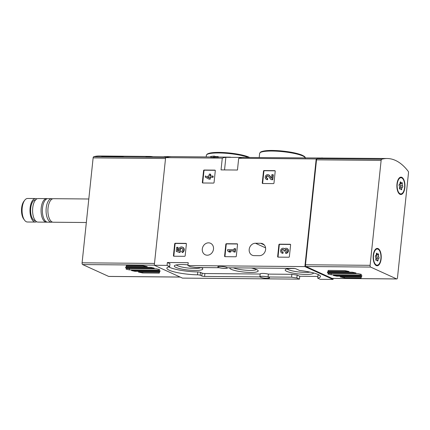 <?xml version="1.0" encoding="UTF-8"?>
<svg xmlns="http://www.w3.org/2000/svg" width="430" height="430" viewBox="0 0 430 430"><rect width="100%" height="100%" fill="white"/><g stroke="black" fill="none" stroke-linecap="round" stroke-linejoin="round"><path stroke-width="0.64" d="M299.447 279.135L299.748 276.254L297.151 275.071L296.85 277.952A21.484 3.854 6 0 1 291.562 277.183L268.067 276.979A5.004 0.898 6 0 0 262.8 276.307A5.004 0.898 6 0 0 259.87 276.818A5.004 0.898 6 0 0 259.887 276.909L204.578 276.425A2.059 0.371 6 0 1 201.821 275.985L200.213 275.254A2.059 0.371 6 0 0 197.504 274.813A21.484 3.854 6 0 1 166.872 268.132A21.484 3.854 6 0 1 169.662 266.573L167.066 265.391L154.3 265.278L182.471 278.113L299.447 279.135L296.85 277.952M332.32 278.366A1.473 0.683 -89.5 0 1 332.18 278.398A1.473 0.683 -89.5 0 1 332.046 278.366L306.01 266.503A1.473 0.683 -89.5 0 1 305.493 264.762L316.523 159.831A1.473 0.683 -89.5 0 1 317.114 158.675A88.29 41.06 -89.5 0 1 322.554 157.95A88.29 41.06 90.5 0 0 316.195 158.955L304.881 266.595L333.051 279.43L333.159 278.404M333.051 279.43L320.285 279.317L317.689 278.135A21.484 3.854 6 0 0 320.484 276.576A21.484 3.854 6 0 0 299.683 270.513L295.953 268.815A2.059 0.371 6 0 0 293.195 268.368L227.47 267.793A5.004 0.898 6 0 1 227.486 267.89A5.004 0.898 6 0 1 224.557 268.395A5.004 0.898 6 0 1 219.284 267.723L195.79 267.519A21.484 3.854 6 0 0 190.506 266.75L187.91 265.573L188.211 262.692L167.372 262.51L167.066 265.391M317.872 276.415L299.748 276.254M243.251 157.256L242.278 157.45A88.29 41.06 90.5 0 0 238.693 158.278L237.457 170.033L221.041 169.893L222.278 158.132A88.29 41.06 -89.5 0 1 225.863 157.305L387.161 158.514A88.29 41.06 -89.5 0 1 408.194 171.307A1.473 0.683 -89.5 0 1 408.5 172.865L397.471 277.796A1.473 0.683 -89.5 0 1 396.793 278.962A1.473 0.683 -89.5 0 1 396.654 278.93L370.622 267.068A1.473 0.683 -89.5 0 1 370.106 265.326L381.13 160.395A1.473 0.683 -89.5 0 1 381.722 159.245A88.29 41.06 -89.5 0 1 387.161 158.514M210.641 156.971L171.973 156.633A88.29 41.06 90.5 0 0 165.614 157.638L154.3 265.278M222.278 158.132L165.614 157.638M316.195 158.955L238.693 158.278M218.042 157.267A88.29 41.06 -89.5 0 1 218.612 157.192L218.118 156.568L218.042 157.267L215.371 157.246A88.29 41.06 -89.5 0 0 214.436 157.407L210.619 157.203L210.695 156.504L213.527 156.138L213.398 157.396M202.337 182.411A0.591 0.511 114.5 0 0 202.793 182.992L213.479 183.083A0.591 0.511 114.5 0 0 214.059 182.513L215.301 170.705A0.591 0.511 114.5 0 0 214.839 170.124L204.159 170.033A0.591 0.511 114.5 0 0 203.578 170.602L202.337 182.411L202.734 182.589A0.591 0.511 -65.5 0 0 202.836 182.992M262.257 182.933A0.591 0.511 114.5 0 0 262.714 183.513L273.394 183.605A0.591 0.511 114.5 0 0 273.98 183.035L275.216 171.231A0.591 0.511 114.5 0 0 274.759 170.651L264.079 170.554A0.591 0.511 114.5 0 0 263.493 171.129L262.257 182.933L262.655 183.115A0.591 0.511 -65.5 0 0 262.757 183.513M224.578 256.092A0.591 0.511 114.5 0 0 225.04 256.672L235.721 256.769A0.591 0.511 114.5 0 0 236.301 256.194L237.543 244.391A0.591 0.511 114.5 0 0 237.08 243.81L226.4 243.719A0.591 0.511 114.5 0 0 225.82 244.288L224.578 256.092L224.976 256.275A0.591 0.511 -65.5 0 0 225.078 256.672M277.646 256.554A0.591 0.511 114.5 0 0 278.108 257.135L288.788 257.231A0.591 0.511 114.5 0 0 289.368 256.662L290.61 244.853A0.591 0.511 114.5 0 0 290.148 244.272L279.468 244.181A0.591 0.511 114.5 0 0 278.887 244.751L277.646 256.554L278.049 256.737A0.591 0.511 -65.5 0 0 278.145 257.14M173.435 255.646A0.591 0.511 114.5 0 0 173.897 256.226L184.577 256.318A0.591 0.511 114.5 0 0 185.163 255.748L186.4 243.944A0.591 0.511 114.5 0 0 185.943 243.364L175.257 243.267A0.591 0.511 114.5 0 0 174.677 243.842L173.435 255.646L173.838 255.828A0.591 0.511 -65.5 0 0 173.94 256.226M255.447 243.251A6.326 5.482 114.5 0 0 249.405 248.26A6.326 5.482 114.5 0 0 252.173 255.2A6.326 5.482 114.5 0 0 254.146 255.63L259.354 255.678A6.326 5.482 114.5 0 0 265.391 250.668A6.326 5.482 114.5 0 0 262.628 243.729A6.326 5.482 114.5 0 0 260.655 243.294L255.447 243.251L265.573 247.863M202.299 248.981A6.326 5.482 114.5 0 1 210.523 243.273A6.326 5.482 114.5 0 1 212.893 251.303A6.326 5.482 114.5 0 1 205.277 254.786A6.326 5.482 114.5 0 1 202.299 248.981M304.881 266.595L187.91 265.573M226.68 267.401A4.708 0.844 6 0 1 227.19 267.858A4.708 0.844 6 0 1 222.423 268.207A4.708 0.844 6 0 1 217.827 266.874A4.708 0.844 6 0 1 220.375 266.39A4.708 0.844 6 0 1 226.68 267.401M269.013 277.377A4.708 0.844 6 0 1 269.529 277.834A4.708 0.844 6 0 1 264.756 278.178A4.708 0.844 6 0 1 260.161 276.85A4.708 0.844 6 0 1 262.708 276.366A4.708 0.844 6 0 1 269.013 277.377M167.372 262.51L169.963 263.692L169.662 266.573M319.071 274.969A21.484 3.854 6 0 1 317.996 275.254L317.689 278.135M187.985 264.858A14.314 2.569 -174 0 0 174.591 265.557A14.314 2.569 -174 0 0 179.923 268.675A14.314 2.569 -174 0 0 195.032 270.454A14.314 2.569 -174 0 0 202.584 268.503A14.314 2.569 -174 0 0 201.116 267.567M294.975 268.546A14.314 2.569 -174 0 0 285.472 269.513A14.314 2.569 -174 0 0 290.809 272.631A14.314 2.569 -174 0 0 305.913 274.41A14.314 2.569 -174 0 0 313.653 272.964M229.792 267.815A14.314 2.569 -174 0 0 236.054 270.814A14.314 2.569 -174 0 0 250.475 272.432A14.314 2.569 -174 0 0 258.027 270.481A14.314 2.569 -174 0 0 251.308 268.003M260.161 274.028L204.879 273.544A2.059 0.371 6 0 1 202.121 273.104L200.514 272.373A2.059 0.371 6 0 0 197.805 271.932A21.484 3.854 6 0 1 168.587 266.853M259.87 276.818L260.171 273.937A5.004 0.898 6 0 1 263.101 273.432A5.004 0.898 6 0 1 268.374 274.103L268.067 276.979M297.151 275.071A21.484 3.854 6 0 1 291.868 274.308L268.374 274.103M291.868 274.308L291.562 277.183M233.329 267.847A12.604 2.263 -174 0 0 249.873 270.405A12.604 2.263 -174 0 0 256.452 269.497M287.219 268.879A12.604 2.263 -174 0 0 305.316 272.383A12.604 2.263 -174 0 0 310.008 272.104M176.332 264.923A12.604 2.263 -174 0 0 194.43 268.427A12.604 2.263 -174 0 0 200.95 267.562M213.527 156.138L214.57 156.149L214.436 157.407M214.57 156.149L215.446 156.547L215.371 157.246M215.446 156.547L218.118 156.568M186.298 243.547L175.66 243.45A0.591 0.511 -65.5 0 0 175.08 244.025L173.838 255.828M176.23 251.405L179.563 252.372L180.068 250.97A1.677 1.457 114.5 0 1 181.922 248.277A1.677 1.457 114.5 0 1 181.589 251.346L182.132 252.378A2.935 2.542 114.5 0 0 183.841 249.685A2.935 2.542 114.5 0 0 182.444 247.132A2.935 2.542 114.5 0 0 179.573 247.793A2.935 2.542 114.5 0 0 178.719 250.905L177.364 250.513L177.703 247.309L176.66 247.304L176.23 251.405L179.96 252.555L180.466 251.152A1.677 1.457 -65.5 0 1 182.116 248.389M177.703 247.309L178.101 247.492L177.773 250.631M182.132 252.378L182.53 252.56A2.935 2.542 -65.5 0 0 184.239 249.868A2.935 2.542 -65.5 0 0 182.847 247.314L182.444 247.132M180.068 250.97L180.466 251.152M180.03 251.287L180.433 251.469M179.563 252.372L179.96 252.555M290.508 244.455L279.871 244.364A0.591 0.511 -65.5 0 0 279.285 244.933L278.049 256.737M285.547 253.184L285.95 253.367A2.515 2.182 -65.5 0 0 288.353 251.373A2.515 2.182 -65.5 0 0 287.251 248.615L286.853 248.432A2.515 2.182 114.5 0 1 287.95 251.19A2.515 2.182 114.5 0 1 285.547 253.184L285.671 252.034A1.344 1.161 114.5 0 0 286.385 249.507A1.172 1.016 114.5 0 0 284.859 250.572L285.257 250.754A1.172 1.016 -65.5 0 1 286.573 249.626M281.795 252.985L282.193 253.168A2.515 2.182 -65.5 0 0 282.978 253.34L282.58 253.157A2.515 2.182 114.5 0 1 281.795 252.985A2.515 2.182 114.5 0 1 280.854 249.792A2.515 2.182 114.5 0 1 283.881 248.406A2.515 2.182 114.5 0 1 284.515 248.873A2.515 2.182 114.5 0 1 286.853 248.432M282.58 253.157L282.698 252.007A1.344 1.161 114.5 0 1 282.365 249.55A1.172 1.016 114.5 0 1 283.816 250.561L283.779 250.948L285.219 251.142L285.257 250.754M284.816 250.959L284.859 250.572M283.779 250.948L285.219 251.142M283.456 249.599A1.172 1.016 -65.5 0 0 282.494 251.985M282.698 252.007L283.101 252.19L282.978 253.34M284.617 248.787A2.515 2.182 -65.5 0 0 284.284 248.588L283.881 248.406M237.441 243.993L226.798 243.901A0.591 0.511 -65.5 0 0 226.218 244.471L224.976 256.275M228.857 251.867L230.34 251.878L228.97 250.798L233.866 250.84L233.753 251.91L234.796 251.915L235.14 248.637L234.103 248.626L233.99 249.69L227.604 249.636L227.481 250.787L229.254 252.05L230.743 252.061L229.367 250.98L233.85 251.018M235.14 248.637L235.543 248.82L235.194 252.098L234.796 251.915M233.753 251.91L235.194 252.098M228.97 250.798L229.367 250.98M230.34 251.878L230.743 252.061M275.119 170.834L264.477 170.737A0.591 0.511 -65.5 0 0 263.896 171.312L262.655 183.115M271.507 178.052L269.637 175.569A2.515 2.182 -65.5 0 0 268.89 174.962L268.492 174.779A2.515 2.182 114.5 0 1 269.239 175.386L269.637 175.569M267.186 179.53A2.515 2.182 114.5 0 1 266.401 179.358L266.804 179.541A2.515 2.182 -65.5 0 0 267.589 179.713L267.186 179.53L267.309 178.385A1.344 1.161 114.5 0 1 266.39 176.59A1.344 1.161 114.5 0 1 268.401 176.171L270.948 179.563L272.383 179.579L272.905 174.655L271.862 174.644L271.475 178.364L269.239 175.386M272.905 174.655L273.303 174.838L272.787 179.761L272.383 179.579M270.948 179.563L272.787 179.761M268.191 175.961A1.344 1.161 -65.5 0 0 267.1 178.359M267.309 178.385L267.707 178.568L267.589 179.713M266.401 179.358A2.515 2.182 114.5 0 1 265.46 176.166A2.515 2.182 114.5 0 1 268.492 174.779M215.199 170.307L204.556 170.215A0.591 0.511 -65.5 0 0 203.976 170.785L202.734 182.589M205.363 175.951L205.239 177.101L208.754 179.02L209.792 179.03L209.99 177.144L212.662 177.165L212.785 176.015L210.114 175.994L210.313 174.107L209.27 174.096L209.071 175.983L207.959 175.977L207.84 177.122L208.953 177.133L208.873 177.875L205.363 175.951L208.878 177.837M207.84 177.122L208.932 177.31M210.313 174.107L210.711 174.29L210.533 175.999M212.785 176.015L213.183 176.198L213.065 177.348L212.662 177.165M209.99 177.144L213.065 177.348M209.792 179.03L210.195 179.213L210.394 177.327M208.754 179.02L210.195 179.213M152.946 156.789A88.29 41.06 90.5 0 0 149.436 156.434L99.158 155.993A88.29 41.06 90.5 0 0 93.719 156.724A1.473 0.683 90.5 0 0 93.127 157.88L82.098 262.805A1.473 0.683 90.5 0 0 82.614 264.552L108.645 276.409A1.473 0.683 90.5 0 0 108.785 276.442A1.473 0.683 90.5 0 0 108.924 276.415M149.436 156.434A88.29 41.06 90.5 0 0 145.926 156.73L163.642 156.88A88.29 41.06 -89.5 0 1 167.152 156.59L171.973 156.633A88.29 41.06 90.5 0 0 166.534 157.358L93.719 156.724M122.507 156.391L101.668 156.208A88.29 41.06 -89.5 0 1 103.221 156.063L124.06 156.246A88.29 41.06 90.5 0 0 122.507 156.391M135.133 271.362L131.44 270.556L160.1 270.809L159.879 271.583L135.133 271.362L135.213 270.588M154.225 268.132L125.565 267.879L125.786 267.105L150.532 267.32L154.225 268.132M129.28 269.879L126.157 269.196L126.345 268.54L156.38 268.804L159.503 269.486L159.32 270.142L129.28 269.879L129.419 268.567M147.243 266.638L126.141 266.455L126.393 265.563L142.986 265.708L147.243 266.638M142.679 272.98L138.422 272.05L159.525 272.233L159.272 273.125L142.679 272.98L142.776 272.088M159.39 269.465L159.32 270.142M159.96 270.803L159.879 271.583M159.363 272.233L159.272 273.125M36.867 198.875A11.771 5.477 90.5 0 0 35.566 198.526L27.644 198.461A11.771 5.477 90.5 0 0 24.757 200.186L23.876 201.331A10.417 4.843 90.5 0 0 23.72 219.064L24.58 220.219A11.771 5.477 90.5 0 0 27.439 222.004L35.362 222.068A11.771 5.477 90.5 0 0 36.668 221.746M24.757 200.186A11.771 5.477 90.5 0 0 24.58 220.219M35.566 198.526A11.771 5.477 90.5 0 0 29.987 210.254A11.771 5.477 90.5 0 0 35.362 222.068M35.636 199.853L35.556 199.853A10.449 4.859 90.5 0 0 30.605 210.259A10.449 4.859 90.5 0 0 35.373 220.746L35.453 220.746M47.289 198.714A11.771 5.477 90.5 0 0 46.639 198.622L38.173 198.552A11.771 5.477 90.5 0 0 32.594 210.275A11.771 5.477 90.5 0 0 37.964 222.095L46.435 222.165A11.771 5.477 90.5 0 0 47.085 222.09M46.639 198.622A11.771 5.477 90.5 0 0 41.06 210.351A11.771 5.477 90.5 0 0 46.435 222.165M52.562 198.843A11.771 5.477 90.5 0 0 51.654 198.671L47.94 198.638A11.771 5.477 90.5 0 0 42.366 210.361A11.771 5.477 90.5 0 0 47.735 222.181L51.45 222.213A11.771 5.477 90.5 0 0 52.358 222.057M51.654 198.671A11.771 5.477 90.5 0 0 46.075 210.394A11.771 5.477 90.5 0 0 51.45 222.213M88.806 198.993L53.476 198.687A11.771 5.477 90.5 0 0 47.902 210.41A11.771 5.477 90.5 0 0 53.272 222.229L86.333 222.514M352.342 272.19L356.035 272.996L327.375 272.749L327.596 271.975L352.342 272.19M333.25 275.42L361.91 275.673L361.689 276.447L336.943 276.232L333.25 275.42M358.195 273.673L361.318 274.356L361.13 275.012L331.095 274.748L327.972 274.066L328.154 273.41L358.195 273.673M340.232 276.915L361.334 277.103L361.082 277.995L344.489 277.85L340.232 276.915M344.796 270.572L349.052 271.502L327.95 271.319L328.203 270.427L344.796 270.572M396.976 184.035A8.681 4.037 -89.5 0 1 398.857 178.423A8.681 4.037 -89.5 0 1 404.028 180.213A8.681 4.037 -89.5 0 1 403.931 191.5A8.681 4.037 -89.5 0 1 398.728 193.199A8.681 4.037 -89.5 0 1 396.976 184.035M373.256 255.296A8.681 4.037 -89.5 0 1 375.137 249.685A8.681 4.037 -89.5 0 1 380.313 251.475A8.681 4.037 -89.5 0 1 380.211 262.762A8.681 4.037 -89.5 0 1 375.008 264.461A8.681 4.037 -89.5 0 1 373.256 255.296M361.2 274.329L361.13 275.012M331.229 273.437L331.095 274.748M361.77 275.673L361.689 276.447M337.023 275.458L336.943 276.232M361.173 277.097L361.082 277.995M344.586 276.952L344.489 277.85M376.363 265.009A8.095 3.762 -89.5 0 1 373.46 256.232A8.095 3.762 -89.5 0 1 377.266 248.997A8.095 3.762 -89.5 0 1 380.958 257.124A8.095 3.762 -89.5 0 1 377.126 265.181A8.095 3.762 -89.5 0 1 376.363 265.009M378.696 258.597A1.441 0.672 90.5 0 0 378.029 260.155A0.822 0.382 90.5 0 1 377.642 261.048A0.822 0.382 90.5 0 1 377.32 260.655A1.441 0.672 -89.5 0 0 376.755 259.962A1.441 0.672 -89.5 0 0 376.368 260.22A0.822 0.382 90.5 0 1 376.148 260.365A0.822 0.382 90.5 0 1 375.82 259.15A1.441 0.672 90.5 0 0 375.53 257.156A0.822 0.382 90.5 0 1 375.325 256.237A0.822 0.382 90.5 0 1 375.696 255.587A1.441 0.672 90.5 0 0 376.358 254.028A0.822 0.382 90.5 0 1 376.75 253.136A0.822 0.382 90.5 0 1 377.072 253.528A1.441 0.672 90.5 0 0 377.637 254.216A1.441 0.672 90.5 0 0 378.024 253.963A0.822 0.382 90.5 0 1 378.244 253.813A0.822 0.382 90.5 0 1 378.572 255.033A1.441 0.672 90.5 0 0 378.857 257.027A0.822 0.382 90.5 0 1 379.066 257.941A0.822 0.382 90.5 0 1 378.696 258.597L376.61 258.575A1.441 0.672 90.5 0 0 375.949 259.957M377.126 265.181L376.605 265.181A8.095 3.762 -89.5 0 1 375.841 265.004A8.095 3.762 -89.5 0 1 374.826 264.192M374.949 249.948A8.095 3.762 -89.5 0 1 376.744 248.992L377.266 248.997M376.61 258.575A0.822 0.382 90.5 0 0 376.981 257.925A0.822 0.382 90.5 0 0 376.777 257.011A1.441 0.672 90.5 0 1 376.487 255.017A0.822 0.382 90.5 0 0 376.487 254.211M400.083 193.747A8.095 3.762 -89.5 0 1 397.175 184.97A8.095 3.762 -89.5 0 1 400.986 177.735A8.095 3.762 -89.5 0 1 404.678 185.862A8.095 3.762 -89.5 0 1 400.841 193.925A8.095 3.762 -89.5 0 1 400.083 193.747M402.41 187.335A1.441 0.672 90.5 0 0 401.749 188.894A0.822 0.382 90.5 0 1 401.357 189.786A0.822 0.382 90.5 0 1 401.034 189.393A1.441 0.672 -89.5 0 0 400.47 188.7A1.441 0.672 -89.5 0 0 400.083 188.958A0.822 0.382 90.5 0 1 399.862 189.109A0.822 0.382 90.5 0 1 399.54 187.888A1.441 0.672 90.5 0 0 399.25 185.894A0.822 0.382 90.5 0 1 399.045 184.981A0.822 0.382 90.5 0 1 399.411 184.325A1.441 0.672 90.5 0 0 400.077 182.766A0.822 0.382 90.5 0 1 400.464 181.874A0.822 0.382 90.5 0 1 400.787 182.266A1.441 0.672 90.5 0 0 401.351 182.96A1.441 0.672 90.5 0 0 401.738 182.702A0.822 0.382 90.5 0 1 401.959 182.551A0.822 0.382 90.5 0 1 402.286 183.771A1.441 0.672 90.5 0 0 402.577 185.765A0.822 0.382 90.5 0 1 402.781 186.679A0.822 0.382 90.5 0 1 402.41 187.335L400.325 187.319A1.441 0.672 90.5 0 0 399.663 188.695M400.841 193.925L400.319 193.919A8.095 3.762 -89.5 0 1 399.561 193.742A8.095 3.762 -89.5 0 1 398.54 192.93M398.664 178.686A8.095 3.762 -89.5 0 1 400.464 177.735L400.986 177.735M400.325 187.319A0.822 0.382 90.5 0 0 400.695 186.663A0.822 0.382 90.5 0 0 400.491 185.749A1.441 0.672 90.5 0 1 400.201 183.755A0.822 0.382 90.5 0 0 400.206 182.949M305.236 157.799A22.957 4.117 -174 0 0 281.838 151.586A22.957 4.117 -174 0 0 259.639 153.386L259.215 157.396M304.58 157.004A22.22 3.988 -174 0 0 282.956 151.102A22.22 3.988 -174 0 0 260.585 152.381M248.062 157.299A22.957 4.117 -174 0 0 222.67 153.075A22.957 4.117 -174 0 0 206.357 155.311L206.19 156.934M249.244 157.31A22.22 3.988 -174 0 0 225.659 152.666A22.22 3.988 -174 0 0 207.303 154.3M224.535 169.92L225.863 157.305M200.514 272.373L200.213 275.254M197.805 271.932L197.504 274.813M202.121 273.104L201.821 275.985M204.879 273.544L204.578 276.425M260.655 243.294L264.251 244.933M174.677 243.842L175.08 244.025M185.943 243.364L186.276 243.514M175.257 243.267L175.66 243.45M278.887 244.751L279.285 244.933M290.148 244.272L290.481 244.428M279.468 244.181L279.871 244.364M282.365 249.55L282.763 249.733M225.82 244.288L226.218 244.471M237.08 243.81L237.414 243.96M226.4 243.719L226.798 243.901M263.493 171.129L263.896 171.312M274.759 170.651L275.092 170.801M264.079 170.554L264.477 170.737M203.578 170.602L203.976 170.785M214.839 170.124L215.172 170.28M204.159 170.033L204.556 170.215M180.111 277.038L108.645 276.409M154.311 265.176L82.614 264.552M154.494 263.44L82.098 262.805M165.523 158.514L93.127 157.88M306.01 266.503L370.622 267.068M332.046 278.366L396.654 278.93M305.493 264.762L370.106 265.326M316.523 159.831L381.13 160.395M317.114 158.675L381.722 159.245M377.078 260.15L378.029 260.155M375.927 260.214L376.368 260.22M376.417 253.523L377.072 253.528M376.487 255.017L378.572 255.033M376.777 257.011L378.857 257.027M400.798 188.888L401.749 188.894M399.647 188.953L400.083 188.958M400.137 182.261L400.787 182.266M400.201 183.755L402.286 183.771M400.491 185.749L402.577 185.765M230.437 157.143L218.628 157.041M305.295 158.186C304.935 157.057 305.891 157.009 301.736 154.988C296.732 153.085 289.707 151.715 280.661 150.871C272.932 150.247 264.67 150.086 260.682 151.983L259.639 153.386M249.373 157.31L241.859 154.961L227.379 152.79L214.172 152.505L207.405 153.902L206.357 155.311M180.181 277.07L108.785 276.442M332.18 278.398L396.793 278.962M375.82 259.957L376.755 259.962M376.358 254.205L377.637 254.216M399.535 188.695L400.47 188.7M400.077 182.949L401.351 182.96"/></g></svg>

